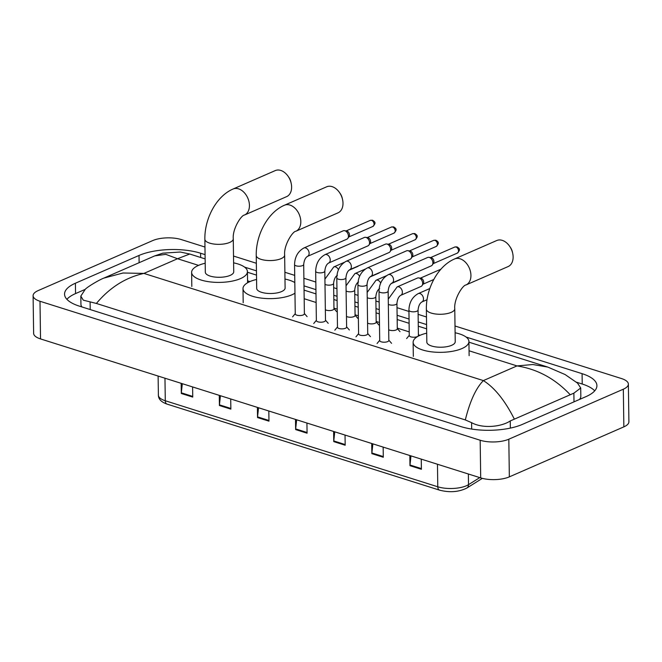 <?xml version="1.0" encoding="UTF-8"?>
<svg xmlns="http://www.w3.org/2000/svg" width="662" height="662" viewBox="0 0 662 662"><rect width="100%" height="100%" fill="white"/><g stroke="black" fill="none" stroke-linecap="round" stroke-linejoin="round"><path stroke-width="0.99" d="M410.97 455.878L410.01 465.014A4.055 2.499 107.5 0 0 409.977 465.684L421.404 469.292L421.264 459.13M409.836 455.522L409.977 465.684M372.863 443.846L371.895 452.982A4.055 2.499 107.5 0 0 371.862 453.652L383.298 457.26L383.157 447.098M371.721 443.49L371.862 453.652M334.749 431.814L333.789 440.95A4.055 2.499 107.5 0 0 333.756 441.62L345.183 445.228L345.043 435.066M333.615 431.459L333.756 441.62M182.307 383.687L181.338 392.814A4.055 2.499 107.5 0 0 181.314 393.485L192.741 397.101L192.601 386.939M181.165 383.323L181.314 393.485M220.421 395.719L219.453 404.846A4.055 2.499 107.5 0 0 219.42 405.516L230.856 409.133L230.715 398.971M219.279 395.355L219.42 405.516M258.528 407.751L257.559 416.878A4.055 2.499 107.5 0 0 257.535 417.557L268.962 421.164L268.822 411.003M257.394 407.387L257.535 417.557M296.642 419.782L295.674 428.91A4.055 2.499 107.5 0 0 295.641 429.588L307.077 433.196L306.936 423.035M295.5 419.427L295.641 429.588M455.009 325.994L621.477 378.548A20.29 7.572 179.2 0 1 628.37 384.109L628.9 421.768A20.29 7.572 179.2 0 1 623.852 426.866L509.343 476.863A20.29 7.572 179.2 0 1 480.703 477.898L40.523 338.919A20.29 7.572 179.2 0 1 33.63 333.358L33.1 295.699A20.29 7.572 179.2 0 1 38.148 290.601L152.657 240.604A20.29 7.572 179.2 0 1 181.297 239.57L204.972 247.042M628.37 384.109A20.29 7.572 179.2 0 1 623.323 389.206L508.813 439.204A20.29 7.572 179.2 0 1 480.173 440.247L40.001 301.268A20.29 7.572 179.2 0 1 33.1 295.699M233.512 256.053L256.343 263.261M284.883 272.272L294.714 275.375M303.891 278.272L315.832 282.045M333.665 287.68L336.941 288.715M354.782 294.342L358.059 295.376M375.892 301.011L379.169 302.046M397.001 307.673L408.942 311.446M418.119 314.342L426.469 316.982M205.079 254.638L200.594 253.223A43.634 16.277 -0.8 0 0 139.028 255.449L75.41 283.22A43.634 16.277 -0.8 0 0 64.553 294.176A43.634 16.277 -0.8 0 0 79.39 306.142L460.876 426.593A43.634 16.277 -0.8 0 0 522.45 424.367L586.069 396.588A43.634 16.277 -0.8 0 0 596.917 385.632A43.634 16.277 -0.8 0 0 582.088 373.666L466.081 337.041M426.576 324.57L418.227 321.931M409.05 319.034L397.109 315.269M379.276 309.634L375.999 308.6M358.159 302.973L354.882 301.93M337.049 296.303L333.772 295.269M315.931 289.633L303.999 285.868M256.451 270.857L244.576 267.109M84.877 289.509L75.551 293.58A43.634 16.277 -0.8 0 0 66.895 299.323M594.724 390.845A43.634 16.277 -0.8 0 0 582.229 384.026L576.379 382.173M579.457 399.476A27.399 10.22 -0.8 0 0 580.831 396.215L580.715 387.998L573.88 393.162L510.261 420.941C501.01 427.098 482.317 428.686 471.601 422.662L465.312 419.931C469.929 401.246 475.953 388.139 483.376 380.592C494.605 387.684 504.874 400.419 514.184 418.798M205.137 258.892L189.729 254.026L177.532 258.734L165.781 254.349L154.726 255.888L103.86 278.098L123.049 273.001L143.911 273.414C125.59 277.519 109.751 287.531 96.387 303.453L83.296 300.167L80.822 296.096L80.938 304.305A27.399 10.22 -0.8 0 0 81.906 306.936M569.941 394.453C554.955 378.623 537.312 369.106 516.997 365.912L532.869 364.522L547.813 367.087L565.1 374.543L577.554 383.141L580.715 387.998M96.387 303.453L465.312 419.931M80.822 296.096L85.415 289.071C89.204 285.711 99.904 279.538 103.86 278.098M288.135 176.324L288.913 177.466A9.136 6.339 66.4 0 1 290.875 181.942L291.172 183.3A14.208 9.856 -113.6 0 0 288.135 176.324A14.208 9.856 -113.6 0 0 280.771 170.432A14.208 9.856 -113.6 0 0 275.268 170.589L233.082 189.009A14.208 9.856 66.4 0 1 238.577 188.852A14.208 9.856 66.4 0 1 248.995 201.728A14.208 9.856 66.4 0 1 244.443 215.051L286.638 196.631A14.208 9.856 -113.6 0 0 291.172 183.3M233.272 238.841A14.208 5.296 -0.8 0 1 229.739 242.416A14.208 5.296 -0.8 0 1 209.689 243.136A14.208 5.296 -0.8 0 1 204.864 239.239L205.319 272.19A14.208 5.296 -0.8 0 0 214.554 277.014A14.208 5.296 -0.8 0 0 230.202 275.359A14.208 5.296 -0.8 0 0 233.727 271.792L233.272 238.841C232.296 228.845 241.407 215.034 244.443 215.051M233.603 262.839A27.903 10.41 179.2 0 1 247.431 271.602A27.903 10.41 179.2 0 1 240.488 278.611A27.903 10.41 179.2 0 1 209.755 281.855A27.903 10.41 179.2 0 1 191.624 272.38A27.903 10.41 179.2 0 1 198.567 265.371A27.903 10.41 179.2 0 1 205.195 263.236M339.507 192.543L340.293 193.685A9.136 6.339 66.4 0 1 342.246 198.17L342.552 199.519A14.208 9.856 -113.6 0 0 339.507 192.543A14.208 9.856 -113.6 0 0 332.142 186.651A14.208 9.856 -113.6 0 0 326.639 186.808L284.453 205.228A14.208 9.856 66.4 0 1 289.948 205.071A14.208 9.856 66.4 0 1 300.366 217.955A14.208 9.856 66.4 0 1 295.823 231.27L338.009 212.85A14.208 9.856 -113.6 0 0 342.552 199.519M284.643 255.069A14.208 5.296 -0.8 0 1 281.11 258.635A14.208 5.296 -0.8 0 1 261.068 259.355A14.208 5.296 -0.8 0 1 256.235 255.458L256.699 288.409A14.208 5.296 -0.8 0 0 265.925 293.233A14.208 5.296 -0.8 0 0 281.573 291.578A14.208 5.296 -0.8 0 0 285.107 288.011L284.643 255.069C283.667 245.072 292.778 231.253 295.823 231.27M294.962 293.192A27.903 10.41 179.2 0 1 291.859 294.83A27.903 10.41 179.2 0 1 261.126 298.082A27.903 10.41 179.2 0 1 242.995 288.599A27.903 10.41 179.2 0 1 249.938 281.59A27.903 10.41 179.2 0 1 256.575 279.455M284.983 279.058A27.903 10.41 179.2 0 1 294.813 282.566M509.632 246.256L510.419 247.398A9.136 6.339 66.4 0 1 512.371 251.883L512.678 253.232A14.208 9.856 -113.6 0 0 509.632 246.256A14.208 9.856 -113.6 0 0 502.268 240.364A14.208 9.856 -113.6 0 0 496.765 240.521L454.579 258.95A14.208 9.856 66.4 0 1 460.082 258.784A14.208 9.856 66.4 0 1 470.492 271.668A14.208 9.856 66.4 0 1 465.949 284.983L508.135 266.563A14.208 9.856 -113.6 0 0 512.678 253.232M454.769 308.782A14.208 5.296 -0.8 0 1 451.236 312.348A14.208 5.296 -0.8 0 1 431.194 313.068A14.208 5.296 -0.8 0 1 426.361 309.179L426.824 342.122A14.208 5.296 -0.8 0 0 436.051 346.946A14.208 5.296 -0.8 0 0 451.699 345.291A14.208 5.296 -0.8 0 0 455.233 341.724L454.769 308.782C453.793 298.785 462.912 284.966 465.949 284.983M455.108 332.771A27.903 10.41 179.2 0 1 468.928 341.534A27.903 10.41 179.2 0 1 461.985 348.543A27.903 10.41 179.2 0 1 431.252 351.795A27.903 10.41 179.2 0 1 413.129 342.312A27.903 10.41 179.2 0 1 420.064 335.303A27.903 10.41 179.2 0 1 426.7 333.168M303.692 264.452L304.388 313.78A4.568 1.705 179.2 0 1 303.246 314.93A4.568 1.705 179.2 0 1 298.223 315.46A4.568 1.705 179.2 0 1 295.252 313.904L294.565 264.577A4.568 1.705 179.2 0 0 296.336 265.892A4.568 1.705 179.2 0 0 302.559 265.594A4.568 1.705 179.2 0 0 303.692 264.452C304.139 260.298 305.414 257.609 307.524 256.36L346.83 239.197A4.568 3.169 66.4 0 0 347.848 238.337A4.568 3.169 66.4 0 0 348.435 236.094A4.568 3.169 66.4 0 0 344.943 230.781A4.568 3.169 66.4 0 0 344.497 230.674A4.568 3.169 66.4 0 0 343.181 230.831L303.866 247.993A4.568 3.169 66.4 0 1 305.637 247.944A4.568 3.169 66.4 0 1 305.852 248.018A4.568 3.169 66.4 0 1 309.013 252.222A4.568 3.169 66.4 0 1 307.524 256.36M344.497 230.674L346.648 231.005A3.302 2.292 66.4 0 1 346.971 231.079A3.302 2.292 66.4 0 1 349.495 234.919A3.302 2.292 66.4 0 1 349.064 236.541L347.848 238.337M324.81 271.114L325.497 320.449A4.568 1.705 179.2 0 1 324.363 321.591A4.568 1.705 179.2 0 1 319.332 322.121A4.568 1.705 179.2 0 1 316.37 320.573L315.675 271.246A4.568 1.705 179.2 0 0 317.454 272.562A4.568 1.705 179.2 0 0 323.677 272.264A4.568 1.705 179.2 0 0 324.81 271.114C325.257 266.968 326.532 264.27 328.633 263.029L367.948 245.867A4.568 3.169 66.4 0 0 368.957 245.006A4.568 3.169 66.4 0 0 369.545 242.764A4.568 3.169 66.4 0 0 366.061 237.443A4.568 3.169 66.4 0 0 365.614 237.335A4.568 3.169 66.4 0 0 364.29 237.493L324.984 254.663A4.568 3.169 66.4 0 1 326.747 254.605A4.568 3.169 66.4 0 1 326.962 254.688A4.568 3.169 66.4 0 1 330.123 258.883A4.568 3.169 66.4 0 1 328.633 263.029M365.614 237.335L367.758 237.666A3.302 2.292 66.4 0 1 368.089 237.741A3.302 2.292 66.4 0 1 370.604 241.589A3.302 2.292 66.4 0 1 370.174 243.202L368.957 245.006M345.92 277.783L346.615 327.111A4.568 1.705 179.2 0 1 345.473 328.261A4.568 1.705 179.2 0 1 340.45 328.791A4.568 1.705 179.2 0 1 337.479 327.235L336.793 277.908A4.568 1.705 179.2 0 0 338.563 279.232A4.568 1.705 179.2 0 0 344.786 278.934A4.568 1.705 179.2 0 0 345.92 277.783C346.367 273.638 347.641 270.94 349.751 269.691L389.057 252.528A4.568 3.169 66.4 0 0 390.067 251.668A4.568 3.169 66.4 0 0 390.663 249.433A4.568 3.169 66.4 0 0 387.171 244.113A4.568 3.169 66.4 0 0 386.724 244.005A4.568 3.169 66.4 0 0 385.408 244.162L346.094 261.325A4.568 3.169 66.4 0 1 347.864 261.275A4.568 3.169 66.4 0 1 348.08 261.349A4.568 3.169 66.4 0 1 351.241 265.553A4.568 3.169 66.4 0 1 349.751 269.691M386.724 244.005L388.875 244.336A3.302 2.292 66.4 0 1 389.198 244.41A3.302 2.292 66.4 0 1 391.714 248.25A3.302 2.292 66.4 0 1 391.292 249.872L390.067 251.668M367.038 284.453L367.724 333.78A4.568 1.705 179.2 0 1 366.591 334.922A4.568 1.705 179.2 0 1 361.56 335.452A4.568 1.705 179.2 0 1 358.597 333.905L357.902 284.577A4.568 1.705 179.2 0 0 359.681 285.893A4.568 1.705 179.2 0 0 365.904 285.595A4.568 1.705 179.2 0 0 367.038 284.453C367.476 280.299 368.759 277.601 370.861 276.36L410.175 259.198A4.568 3.169 66.4 0 0 411.185 258.337A4.568 3.169 66.4 0 0 411.772 256.095A4.568 3.169 66.4 0 0 408.288 250.774A4.568 3.169 66.4 0 0 407.833 250.675A4.568 3.169 66.4 0 0 406.518 250.832L367.211 267.994A4.568 3.169 66.4 0 1 368.974 267.936A4.568 3.169 66.4 0 1 369.189 268.019A4.568 3.169 66.4 0 1 372.35 272.214A4.568 3.169 66.4 0 1 370.861 276.36M407.833 250.675L409.985 250.997A3.302 2.292 66.4 0 1 410.308 251.072A3.302 2.292 66.4 0 1 412.831 254.92A3.302 2.292 66.4 0 1 412.401 256.533L411.185 258.337M388.147 291.115L388.842 340.442A4.568 1.705 179.2 0 1 387.7 341.592A4.568 1.705 179.2 0 1 382.677 342.122A4.568 1.705 179.2 0 1 379.707 340.574L379.02 291.247A4.568 1.705 179.2 0 0 380.791 292.563A4.568 1.705 179.2 0 0 387.013 292.265A4.568 1.705 179.2 0 0 388.147 291.115C388.594 286.969 389.868 284.271 391.978 283.03L431.285 265.859A4.568 3.169 66.4 0 0 432.294 264.999A4.568 3.169 66.4 0 0 432.89 262.764A4.568 3.169 66.4 0 0 429.398 257.444A4.568 3.169 66.4 0 0 428.951 257.336A4.568 3.169 66.4 0 0 427.627 257.493L388.321 274.656A4.568 3.169 66.4 0 1 390.092 274.606A4.568 3.169 66.4 0 1 390.307 274.68A4.568 3.169 66.4 0 1 393.468 278.884A4.568 3.169 66.4 0 1 391.978 283.03M428.951 257.336L431.103 257.667A3.302 2.292 66.4 0 1 431.425 257.741A3.302 2.292 66.4 0 1 433.941 261.581A3.302 2.292 66.4 0 1 433.519 263.203L432.294 264.999M337.43 275.301C335.328 276.542 334.045 279.24 333.607 283.394L333.962 308.806A4.568 1.705 179.2 0 1 332.82 309.957A4.568 1.705 179.2 0 1 325.348 309.708M358.506 265.867A4.568 3.169 66.4 0 1 357.72 266.438L348.874 270.311M358.547 281.971C356.437 283.212 355.163 285.91 354.716 290.055L355.072 315.476A4.568 1.705 179.2 0 1 353.938 316.618A4.568 1.705 179.2 0 1 346.466 316.378M379.624 272.537A4.568 3.169 66.4 0 1 378.838 273.108L369.984 276.973M379.657 288.632C377.547 289.882 376.273 292.571 375.834 296.725L376.19 322.137A4.568 1.705 179.2 0 1 375.048 323.288A4.568 1.705 179.2 0 1 367.575 323.039M400.733 279.198A4.568 3.169 66.4 0 1 399.947 279.778L391.101 283.642M388.263 299.158L397.117 286.927A4.568 3.169 66.4 0 1 399.103 286.952A4.568 3.169 66.4 0 1 402.372 292.199A4.568 3.169 66.4 0 1 400.775 295.302C398.665 296.543 397.39 299.241 396.943 303.386L397.299 328.807A4.568 1.705 179.2 0 1 396.166 329.957A4.568 1.705 179.2 0 1 388.685 329.709M397.117 286.927L417.408 278.073A4.568 3.169 66.4 0 1 418.732 277.916A4.568 3.169 66.4 0 1 422.662 283.336A4.568 3.169 66.4 0 1 422.075 285.579A4.568 3.169 66.4 0 1 421.065 286.439L400.775 295.302M418.732 277.916L420.875 278.247A3.302 2.292 66.4 0 1 421.206 278.321A3.302 2.292 66.4 0 1 423.721 282.161A3.302 2.292 66.4 0 1 423.291 283.783L422.075 285.579M418.061 310.056L418.417 335.477A4.568 1.705 179.2 0 1 417.275 336.619A4.568 1.705 179.2 0 1 412.252 337.148A4.568 1.705 179.2 0 1 409.282 335.601L408.926 310.18A4.568 1.705 179.2 0 0 410.705 311.504A4.568 1.705 179.2 0 0 416.919 311.206A4.568 1.705 179.2 0 0 418.061 310.056C418.5 305.91 419.774 303.213 421.884 301.963L427.031 299.721M482.333 478.361L466.867 488.035A5.073 4.013 -122 0 0 468.506 484.667L479.784 477.608M466.867 488.035C458.816 492.032 449.73 492.743 439.601 490.161A5.073 3.128 -72.5 0 1 437.781 486.785A20.29 7.572 -0.8 0 0 468.506 484.667L468.357 474M164.97 378.209L165.285 400.75A5.073 3.128 107.5 0 0 167.105 404.126C161.338 402.14 158.433 399.161 158.392 395.189A20.29 7.572 -0.8 0 0 165.285 400.75L437.781 486.785L437.466 464.244M307.069 432.509L295.674 428.91M268.954 420.478L257.559 416.878M230.848 408.446L219.453 404.846M192.733 396.414L181.338 392.814M345.175 444.541L333.789 440.95M383.29 456.573L371.895 452.982M421.396 468.605L410.01 465.014M198.559 265.379L177.532 258.734L143.911 273.414L483.376 380.592L516.997 365.912L469.06 350.777M420.056 335.311L418.401 334.79M409.232 331.894L397.291 328.12M379.458 322.493L376.173 321.459M358.341 315.824L355.064 314.789M337.231 309.162L333.954 308.12M316.113 302.493L304.172 298.719M249.93 281.598L247.555 280.845M480.173 440.247L480.703 477.898M508.813 439.204L509.343 476.863M623.323 389.206L623.852 426.866M40.001 301.268L40.523 338.919M75.551 293.58L75.41 283.22M139.128 262.698L139.028 255.449M200.66 257.477L200.594 253.223M582.229 384.026L582.088 373.666M573.995 401.859L573.88 393.162M510.361 428.099L510.261 420.941M471.692 429.067L471.601 422.662M90.214 309.559L90.115 302.22M372.913 226.429C376.016 223.168 375.453 222.043 372.582 220.264L370.273 220.38A3.302 2.292 66.4 0 1 371.548 220.347A3.302 2.292 66.4 0 1 373.964 223.334A3.302 2.292 66.4 0 1 372.913 226.429L348.775 236.971M372.582 220.264A3.302 2.027 107.5 0 0 371.548 220.347M394.022 233.09C397.126 229.838 396.563 228.713 393.7 226.925L391.383 227.049A3.302 2.292 66.4 0 1 392.657 227.016A3.302 2.292 66.4 0 1 395.082 230.004A3.302 2.292 66.4 0 1 394.022 233.09L369.884 243.633M393.7 226.925A3.302 2.027 107.5 0 0 392.657 227.016M415.14 239.76C418.243 236.5 417.681 235.374 414.809 233.595L412.5 233.719A3.302 2.292 66.4 0 1 413.775 233.678A3.302 2.292 66.4 0 1 416.191 236.665A3.302 2.292 66.4 0 1 415.14 239.76L391.002 250.302M414.809 233.595A3.302 2.027 107.5 0 0 413.775 233.678M436.25 246.43C439.353 243.169 438.79 242.044 435.927 240.256L433.61 240.38A3.302 2.292 66.4 0 1 434.884 240.347A3.302 2.292 66.4 0 1 437.309 243.335A3.302 2.292 66.4 0 1 436.25 246.43L412.112 256.964M435.927 240.256A3.302 2.027 107.5 0 0 434.884 240.347M457.359 253.091C460.471 249.831 459.908 248.705 457.037 246.926L454.728 247.05A3.302 2.292 66.4 0 1 456.002 247.009A3.302 2.292 66.4 0 1 458.418 250.004A3.302 2.292 66.4 0 1 457.359 253.091L433.229 263.633M457.037 246.926A3.302 2.027 107.5 0 0 456.002 247.009M324.918 279.157L333.78 266.935A4.568 3.169 66.4 0 1 335.758 266.96A4.568 3.169 66.4 0 1 338.456 269.732M333.607 283.394A4.568 1.705 179.2 0 1 332.473 284.536A4.568 1.705 179.2 0 1 326.25 284.834A4.568 1.705 179.2 0 1 324.992 284.296M346.036 285.818L354.89 273.596A4.568 3.169 66.4 0 1 356.876 273.621A4.568 3.169 66.4 0 1 359.565 276.402M354.716 290.055A4.568 1.705 179.2 0 1 353.582 291.206A4.568 1.705 179.2 0 1 347.36 291.503A4.568 1.705 179.2 0 1 346.11 290.957M367.145 292.488L376.008 280.266A4.568 3.169 66.4 0 1 377.985 280.291A4.568 3.169 66.4 0 1 380.683 283.063M375.834 296.725A4.568 1.705 179.2 0 1 374.7 297.867A4.568 1.705 179.2 0 1 368.477 298.165A4.568 1.705 179.2 0 1 367.22 297.627M396.943 303.386A4.568 1.705 179.2 0 1 395.81 304.537A4.568 1.705 179.2 0 1 389.587 304.834A4.568 1.705 179.2 0 1 388.337 304.288M408.926 310.18C409.166 302.526 412.269 296.998 418.235 293.597A4.568 3.169 66.4 0 1 420.213 293.622A4.568 3.169 66.4 0 1 423.49 298.868A4.568 3.169 66.4 0 1 421.884 301.963M439.601 490.161L167.105 404.126M158.392 395.189L158.119 376.049M247.439 272.248L256.508 275.111M304.057 290.122L315.997 293.895M333.83 299.522L337.107 300.556M354.948 306.192L358.225 307.226M376.057 312.853L379.334 313.887M397.167 319.523L409.108 323.296M418.285 326.192L426.634 328.824M468.936 342.18L547.813 367.087M154.726 255.888L162.802 253.157L180.329 252.032L189.721 254.026M204.864 239.239C204.492 218.849 216.193 196.233 233.082 189.009M191.624 272.38L191.823 286.497M247.431 271.602L247.588 282.773M256.235 255.458C255.863 235.068 267.564 212.452 284.453 205.228M242.995 288.599L243.194 302.724M426.361 309.179C425.989 288.781 437.69 266.165 454.579 258.95M413.129 342.312L413.32 356.437M468.928 341.534L469.126 355.66M303.866 247.993C297.908 251.386 294.805 256.922 294.565 264.577M295.252 313.647L292.604 316.858M304.379 313.515L307.118 316.651M370.273 220.38L346.135 230.922M324.984 254.663C319.018 258.056 315.923 263.584 315.675 271.246M316.362 320.309L313.722 323.519M325.497 320.185L328.228 323.321M391.383 227.049L367.245 237.592M346.094 261.325C340.136 264.726 337.032 270.253 336.793 277.908M337.479 326.978L334.831 330.189M346.607 326.846L349.346 329.982M412.5 233.719L388.362 244.253M367.211 267.994C361.245 271.387 358.15 276.915 357.902 284.577M358.589 333.64L355.941 336.85M367.724 333.516L370.455 336.652M433.61 240.38L409.472 250.923M388.321 274.656C382.363 278.057 379.26 283.584 379.02 291.247M379.707 340.309L377.059 343.52M388.834 340.177L391.565 343.313M454.728 247.05L430.59 257.584M333.78 266.935L344.19 262.384M333.954 308.542L336.693 311.678M354.89 273.596L365.308 269.053M355.072 315.211L357.803 318.348M376.008 280.266L386.418 275.715M376.182 321.881L378.921 325.009M433.767 279.513L423.001 284.213M397.299 328.542L400.03 331.679M440.909 269.194L420.362 278.164M409.282 335.336L406.633 338.547M418.235 293.597L429.803 288.541M418.409 335.212L418.947 335.824"/></g></svg>
